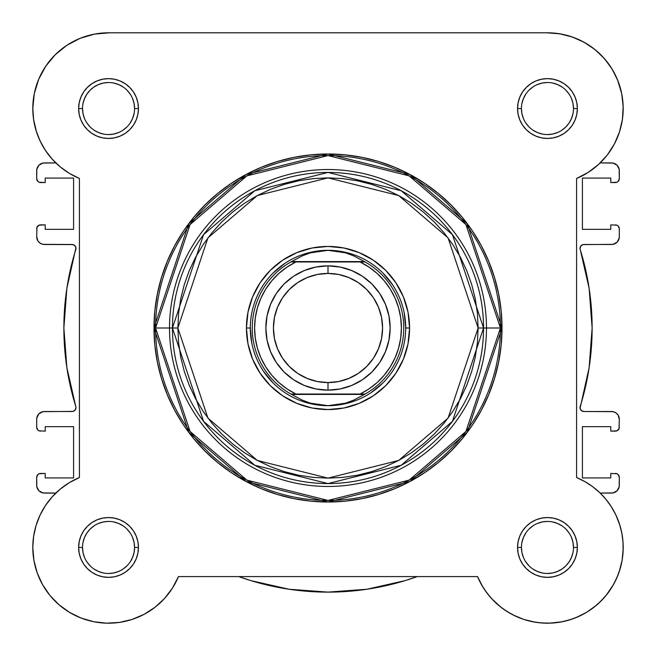 <?xml version="1.0" encoding="UTF-8"?>
<svg xmlns="http://www.w3.org/2000/svg" width="656" height="656" viewBox="0 0 656 656"><rect width="100%" height="100%" fill="white"/><g stroke="black" fill="none" stroke-linecap="round" stroke-linejoin="round"><path stroke-width="0.98" d="M95.186 33.989L91.061 34.842L95.186 33.989M81.615 37.745L76.719 39.803L81.615 37.745M47.88 63.189L44.821 67.601L47.88 63.189M33.579 119.4L36.547 132.069L33.579 119.4M37.54 134.915L40.91 142.647L37.54 134.915M41.722 583.127L43.001 585.423L41.722 583.127M49.512 594.918L51.152 596.886L49.512 594.918M57.646 603.553L60.106 605.685L57.646 603.553M79.934 617.591L82.968 618.747L79.934 617.591M91.865 621.339L94.431 621.872L91.865 621.339M117.727 622.642L120.942 622.175L117.727 622.642M153.553 608.374L155.628 606.784L153.553 608.374M538.281 622.642L547.555 623.2L538.281 622.642M549.408 623.175L562.315 621.732L549.408 623.175M564.135 621.339L573.032 618.747L564.135 621.339M586.448 612.392L595.894 605.685L586.448 612.392M598.354 603.553L604.848 596.886L598.354 603.553M614.278 583.127L618.132 574.705L614.278 583.127M622.06 560.527L619.231 571.655L622.077 560.454L619.928 569.482L622.077 560.454L623.11 551.237L623.003 541.954L621.757 532.762L623.003 541.954M623.167 545.243L622.683 538.592L623.167 545.243M622.134 534.812L620.625 527.891L622.134 534.812M602.126 495.034L600.183 493.082L602.126 495.034M616.919 225.172L610.769 224.877L610.769 229.338L582.413 229.338L582.413 178.071L610.769 178.071L610.769 182.532L615.435 182.532A3.887 3.887 0 0 0 619.313 178.653L619.313 170.691A7.765 7.765 0 0 0 611.548 162.918L600.183 162.918L600.65 162.467L600.183 162.918L613.065 163.073L617.042 165.197L619.166 169.174L619.313 178.653L618.182 181.4L616.919 182.237L610.769 182.532L610.769 178.071L582.413 178.071L582.413 229.338L610.769 229.338L610.769 224.877L616.919 225.172L618.182 226.008L619.313 228.755L619.313 236.718L618.723 239.694L617.042 242.212L613.065 244.344L583.012 244.598L580.781 246.074L580.035 248.632L589.129 288.312L592.13 328L589.129 367.688L580.076 408.27L581.396 410.59L583.906 411.509L613.065 411.656L615.861 412.821L618.009 414.961L619.313 419.282L619.018 428.729L616.919 430.828L610.769 431.123L610.769 426.662L582.413 426.662L582.413 477.929L610.769 477.929L610.769 473.46L616.919 473.755L618.182 474.6L619.313 477.347L619.166 486.826L617.042 490.803L613.065 492.927L600.183 493.082L611.548 493.082A7.765 7.765 0 0 0 619.313 485.309L619.313 477.347L618.182 474.6M605.89 156.735L608.768 153.012L605.89 156.735M615.139 142.532L612.991 146.509L615.148 142.532M618.534 134.726L619.723 131.241L618.534 134.726M622.421 119.392L622.626 117.883L622.421 119.392M587.333 44.141L579.929 40.114L587.333 44.141M574.722 37.876L566.39 35.203L574.722 37.876M604.709 497.863L609.063 503.39M610.941 506.145L615.845 514.903M615.951 515.124L619.953 525.505M623.184 548.875L622.109 560.249M613.376 584.767L606.029 595.476M586.357 612.45L576.066 617.591M535.058 622.175L523.931 619.453M523.709 619.379L513.09 614.951M510.229 613.417L502.447 608.374M500.963 607.251L491.426 598.428M490.196 597.034L484.563 589.662M482.808 586.923L477.543 576.591L481.627 584.922L477.543 576.591L178.457 576.591L172.454 588.104L164.574 598.428L155.037 607.251L164.574 598.428M173.192 586.923L171.437 589.654M165.804 597.034L164.074 598.969M145.771 613.417L142.91 614.951M144.14 614.311L155.037 607.251L144.14 614.311L132.2 619.412L119.556 622.396L106.592 623.175L119.556 622.396L132.151 619.428M108.445 623.2L105.862 623.151M37.868 574.705L36.769 571.655M32.816 548.875L32.833 545.243M33.317 538.592L33.866 534.812M35.375 527.891L36.285 524.734M45.059 506.145L46.937 503.398M51.291 497.863L53.874 495.034M55.399 162.516L50.217 156.866M47.298 153.11L43.091 146.665M33.431 118.277L32.808 107.559M38.343 80.106L40.123 76.047M53.538 56.473L57.572 52.521M64.247 47.101L68.937 43.977M108.978 32.8L547.03 32.8L108.978 32.8M551.384 32.898L561.224 34.063M592.106 47.355L598.633 52.701M602.651 56.67L608.284 63.411M611.269 67.74L616.099 76.514M617.476 79.655L621.757 93.816M622.191 96.211L623.192 107.469M417.257 576.591L404.957 580.667L366.901 589.244L328 592.122L289.099 589.244L251.043 580.667L238.743 576.591A264.13 264.13 0 0 0 417.249 576.591L404.957 580.667M39.081 430.828L45.231 431.123L45.231 426.662L73.587 426.662L73.587 477.929L45.231 477.929L45.231 473.46L40.565 473.46A3.887 3.887 0 0 0 36.687 477.347L36.687 485.309A7.765 7.765 0 0 0 44.452 493.082L55.817 493.082L42.935 492.927L38.958 490.803L36.834 486.826L36.687 477.347L37.818 474.6L39.081 473.755L45.231 473.46L45.231 477.929L73.587 477.929L73.587 426.662L45.231 426.662L45.231 431.123L39.081 430.828L37.818 429.983L36.687 427.245L36.687 419.282L37.277 416.306L38.958 413.788L42.935 411.656L72.988 411.402L75.219 409.926L75.965 407.36L66.871 367.688L63.87 328L66.871 288.312L75.924 247.73L74.604 245.41L72.094 244.491L42.935 244.344L40.139 243.179L37.991 241.039L36.687 236.718L36.982 227.271L39.081 225.172L45.231 224.877L45.231 229.338L73.587 229.338L73.587 178.071L45.231 178.071L45.231 182.532L39.081 182.237L37.818 181.4L36.687 178.653L36.834 169.174L38.958 165.197L42.935 163.073L55.817 162.918L44.452 162.918A7.765 7.765 0 0 0 36.687 170.691L36.687 178.653A3.887 3.887 0 0 0 40.565 182.532L39.081 182.237M38.958 490.803L37.991 489.622M37.818 429.983L36.982 428.729M36.834 417.765L38.958 413.788M75.924 408.27L75.965 407.36M75.965 248.632L75.924 247.73M75.219 246.074L73.841 244.909M72.988 244.598L44.452 244.491A7.765 7.765 0 0 1 36.687 236.718L36.982 227.271L39.081 225.172M37.818 181.4L36.982 180.138M36.834 169.174L38.958 165.197M617.042 165.197L618.009 166.37M618.182 226.008L619.313 228.755L619.313 236.718A7.765 7.765 0 0 1 611.548 244.491L583.906 244.491A3.887 3.887 0 0 0 580.199 249.526A264.13 264.13 0 0 1 580.199 406.474A3.887 3.887 0 0 0 583.906 411.509L611.548 411.509A7.765 7.765 0 0 1 619.313 419.282L619.018 428.729L616.919 430.828M619.166 238.235L617.042 242.212M580.076 247.73L580.035 248.632M580.035 407.36L580.076 408.27M580.781 409.926L582.159 411.091M583.012 411.402L583.906 411.509M619.313 427.245A3.887 3.887 0 0 1 615.435 431.123L610.769 431.123L610.769 426.662L582.413 426.662L582.413 477.929L610.769 477.929L610.769 473.46L616.919 473.755M619.166 486.826L617.042 490.803M366.901 589.244L328 592.122L289.099 589.244L251.043 580.667M130.175 561.921L132.586 557.42L134.07 552.532L134.57 547.457L134.07 542.381L132.586 537.502M90.143 529.056L94.087 525.817L90.143 529.056L86.904 533L84.501 537.502L83.017 542.381M86.904 561.913L90.143 565.857L86.895 561.905M94.087 569.096L98.58 571.499L103.468 572.983L98.58 571.499L94.087 569.096M565.857 126.944L561.913 130.183L565.857 126.944L569.096 123L571.499 118.498L572.983 113.619M569.096 94.087L565.857 90.143L569.105 94.087M561.913 86.904L557.42 84.501L552.532 83.017L557.42 84.501L561.913 86.904M547.448 573.483L552.532 572.983L557.42 571.499L561.913 569.096L565.857 565.857L569.096 561.913L571.499 557.42L572.983 552.532M569.096 533L565.857 529.056L569.105 533.008M108.552 82.517L103.468 83.017L98.58 84.501L94.087 86.904L90.143 90.143L86.904 94.087L84.501 98.58L83.017 103.468M86.904 123L90.143 126.944L86.895 122.992M72.094 244.491A3.887 3.887 0 0 1 75.801 249.526A264.13 264.13 0 0 0 75.801 406.474A3.887 3.887 0 0 1 72.094 411.509L44.452 411.509A7.765 7.765 0 0 0 36.687 419.282L36.687 427.245A3.887 3.887 0 0 0 40.565 431.123M36.687 228.755A3.887 3.887 0 0 1 40.565 224.877L45.231 224.877L45.231 229.338L73.587 229.338L73.587 178.071L45.231 178.071L45.231 182.532L40.565 182.532M615.435 224.877A3.887 3.887 0 0 1 619.313 228.755M615.435 473.46A3.887 3.887 0 0 1 619.313 477.347M134.57 108.552L134.57 108.543A26.027 26.027 0 0 0 108.543 82.517A26.027 26.027 0 0 0 82.517 108.543L78.63 108.543A29.905 29.905 0 0 1 108.543 78.63A29.905 29.905 0 0 1 138.449 108.543L134.57 108.543A26.027 26.027 0 0 1 108.543 134.562A26.027 26.027 0 0 1 82.517 108.543A26.027 26.027 0 0 1 108.543 82.517A26.027 26.027 0 0 1 134.57 108.543L134.07 103.468L132.586 98.58M82.517 547.448L82.517 547.457A26.027 26.027 0 0 0 108.543 573.483A26.027 26.027 0 0 0 134.57 547.457A26.027 26.027 0 0 0 108.543 521.43A26.027 26.027 0 0 0 82.517 547.457L78.63 547.457A29.905 29.905 0 0 1 108.543 517.551A29.905 29.905 0 0 1 138.449 547.457L134.57 547.457A26.027 26.027 0 0 1 108.543 573.483A26.027 26.027 0 0 1 82.517 547.457A26.027 26.027 0 0 1 108.543 521.43A26.027 26.027 0 0 1 134.57 547.457L134.07 542.381M521.43 547.448L521.43 547.457A26.027 26.027 0 0 0 547.457 573.483A26.027 26.027 0 0 0 573.483 547.457A26.027 26.027 0 0 0 547.457 521.43A26.027 26.027 0 0 0 521.43 547.457L517.551 547.457A29.905 29.905 0 0 1 547.457 517.551A29.905 29.905 0 0 1 577.37 547.457L573.483 547.457A26.027 26.027 0 0 1 547.457 573.483A26.027 26.027 0 0 1 521.43 547.457A26.027 26.027 0 0 1 547.457 521.43A26.027 26.027 0 0 1 573.483 547.457L572.983 542.381L571.499 537.502M573.483 108.552L573.483 108.543A26.027 26.027 0 0 0 547.457 82.517A26.027 26.027 0 0 0 521.43 108.543L517.551 108.543A29.905 29.905 0 0 1 547.457 78.63A29.905 29.905 0 0 1 577.37 108.543L573.483 108.543A26.027 26.027 0 0 1 547.457 134.562A26.027 26.027 0 0 1 521.43 108.543A26.027 26.027 0 0 1 547.457 82.517A26.027 26.027 0 0 1 573.483 108.543L572.983 103.468L571.499 98.58M409.565 328L405.687 328L409.565 328L407.999 312.084L403.358 296.783L395.822 282.679L385.679 270.321L373.313 260.178L359.217 252.642L343.916 248.001L328 246.435L312.084 248.001L296.783 252.642L282.687 260.178L270.321 270.321L260.178 282.679L252.642 296.783L248.001 312.084L246.435 328A81.565 81.565 0 0 1 328 246.435A81.565 81.565 0 0 1 409.565 328A81.565 81.565 0 0 1 328 409.565A81.565 81.565 0 0 1 246.435 328L248.001 343.916L252.642 359.217L260.178 373.313L270.321 385.679L282.687 395.822L296.783 403.358L312.084 407.999L328 409.565L343.916 407.999L359.217 403.358L373.313 395.822L385.679 385.679L395.822 373.313L403.358 359.217L407.999 343.916L409.565 328M250.313 328L246.435 328L250.313 328L251.806 343.154M478.126 328L448.097 418.077L398.643 460.463L328 478.126L257.357 460.463L207.903 418.077L177.874 328L172.438 328L203.557 421.332L254.799 465.26L328 483.562L401.201 465.26L452.443 421.332L483.562 328L478.126 328L477.404 342.711L475.239 357.29L471.664 371.575L466.695 385.449L460.397 398.766L452.82 411.402L444.046 423.235L434.157 434.157L423.235 444.046L411.402 452.82L398.766 460.397L385.449 466.695L371.575 471.656L357.29 475.239L342.711 477.404L328 478.126L313.289 477.404L298.71 475.239L284.425 471.656L270.551 466.695L257.234 460.397L244.598 452.82L232.765 444.046L221.843 434.157L211.954 423.235L203.18 411.402L195.603 398.766L189.305 385.449L184.336 371.575L180.761 357.29L178.596 342.711L177.874 328L178.596 313.281L180.761 298.71L184.336 284.417L189.305 270.551L195.603 257.234L203.18 244.598L211.954 232.765L221.843 221.843L232.765 211.954L244.598 203.171L257.234 195.603L270.551 189.305L284.425 184.336L298.71 180.761L313.289 178.596L328 177.874L342.711 178.596L357.29 180.761L371.575 184.336L385.449 189.305L398.766 195.603L411.402 203.171L423.235 211.954L434.157 221.843L444.046 232.765L452.82 244.598L460.397 257.234L466.695 270.551L471.664 284.417L475.239 298.71L477.404 313.281L478.126 328L483.562 328A155.562 155.562 0 0 1 328 483.562A155.562 155.562 0 0 1 172.438 328L169.527 328A158.473 158.473 0 0 0 328 486.473A158.473 158.473 0 0 0 486.473 328L483.562 328L486.473 328A158.473 158.473 0 0 1 328 486.473A158.473 158.473 0 0 1 169.527 328L153.988 328L188.789 432.411L246.115 481.537L328 502.012L409.885 481.537L467.211 432.411L502.012 328L500.421 328L465.932 431.451L409.139 480.135L328 500.421L246.861 480.135L190.068 431.451L155.579 328A172.421 172.421 0 0 0 328 500.421A172.421 172.421 0 0 0 500.421 328L486.473 328L500.421 328A172.421 172.421 0 0 0 328 155.579A172.421 172.421 0 0 0 155.579 328L169.527 328A158.473 158.473 0 0 1 328 169.527A158.473 158.473 0 0 1 486.473 328A158.473 158.473 0 0 0 328 169.527A158.473 158.473 0 0 0 169.527 328L172.438 328A155.562 155.562 0 0 1 328 172.438A155.562 155.562 0 0 1 483.562 328L452.443 234.668L401.201 190.74L328 172.438L254.799 190.74L203.557 234.668L172.438 328L177.874 328L207.903 237.923L257.357 195.537L328 177.874L398.643 195.537L448.097 237.923L478.126 328M38.647 79.36L34.276 93.66L38.647 79.36L45.74 66.199L55.284 54.686L66.904 45.272L80.147 38.319L94.497 34.112L109.396 32.808L546.604 32.808A75.743 75.743 0 0 1 576.591 178.457L588.153 172.421L576.591 178.457L576.591 477.543L584.922 481.627L576.591 477.543A75.743 75.743 0 0 1 601.019 601.019A75.743 75.743 0 0 1 477.543 576.591L178.457 576.591A75.743 75.743 0 0 1 32.8 547.457L33.915 560.396L32.8 547.457L33.62 536.362L32.8 547.457A75.743 75.743 0 0 1 79.409 477.543L79.409 178.457L69.487 173.438L60.401 167.018L52.357 159.334L60.401 167.018L69.487 173.438L79.409 178.457A75.743 75.743 0 0 1 32.8 108.543L33.62 119.638L32.8 108.543A75.743 75.743 0 0 1 109.396 32.808L546.604 32.808L559.609 33.784L572.253 36.974L584.16 42.287L572.253 36.974M502.012 328A174.012 174.012 0 0 1 328 502.012A174.012 174.012 0 0 1 153.988 328L154.824 345.056L157.333 361.948L161.483 378.512L167.231 394.592L174.537 410.025L183.311 424.678L193.487 438.388L204.951 451.041L217.612 462.513L231.322 472.689L245.967 481.463L261.408 488.769L277.488 494.517L294.052 498.667L310.944 501.176L328 502.012L345.056 501.176L361.948 498.667L378.512 494.517L394.592 488.769L410.033 481.463L424.678 472.689L438.388 462.513L451.049 451.041L462.513 438.388L472.689 424.678L481.463 410.025L488.769 394.592L494.517 378.512L498.667 361.948L501.176 345.056L502.012 328L501.176 310.944L498.667 294.052L494.517 277.488L488.769 261.408L481.463 245.967L472.689 231.322L462.513 217.603L451.049 204.951L438.388 193.487L424.678 183.311L410.033 174.537L394.592 167.231L378.512 161.483L361.948 157.333L345.056 154.824L328 153.988L310.944 154.824L294.052 157.333L277.488 161.483L261.408 167.231L245.967 174.537L231.322 183.311L217.612 193.487L204.951 204.951L193.487 217.603L183.311 231.322L174.537 245.967L167.231 261.408L161.483 277.488L157.333 294.052L154.824 310.944L153.988 328A174.012 174.012 0 0 1 328 153.988A174.012 174.012 0 0 1 502.012 328L467.211 223.589L409.885 174.455L328 153.988L246.115 174.455L188.789 223.589L153.988 328L155.579 328L190.068 224.549L246.861 175.865L328 155.579L409.139 175.865L465.932 224.549L500.421 328L502.012 328M578.182 616.689L586.415 612.417L578.182 616.689L569.482 619.928L560.454 622.077L551.237 623.102L541.954 623.003L532.762 621.757L523.783 619.403L515.165 615.968L507.031 611.507L499.503 606.078L492.689 599.781L486.703 592.688L481.627 584.922M594.065 607.161L601.019 601.019L607.161 594.065L601.019 601.019L594.065 607.161L586.415 612.417M616.689 578.182L619.928 569.482L616.689 578.182L612.417 586.415L607.161 594.065M611.507 507.031L606.087 499.495L599.781 492.689L606.087 499.495L611.507 507.031L615.968 515.165L619.403 523.783L621.757 532.762M33.62 119.638L36.047 130.487L40.049 140.868L36.047 130.487L33.62 119.638M52.357 496.666L45.518 505.44L40.049 515.124L36.047 525.505L40.049 515.124L45.518 505.44L52.357 496.666L60.401 488.982L69.487 482.562L79.409 477.543L79.409 178.457M52.357 159.334L45.518 150.552L40.049 140.868M32.8 108.543L34.276 93.66M584.16 42.287L594.984 49.561L604.389 58.589L612.114 69.093L617.927 80.77L621.642 93.267L623.167 106.223L622.437 119.244L619.494 131.946L614.41 143.951L607.349 154.914L598.502 164.5L588.153 172.421M584.922 481.627L592.688 486.703L599.781 492.689M106.592 623.175L93.685 621.732L81.221 618.1L69.552 612.392L59.032 604.775L49.971 595.476L42.624 584.767L37.22 572.959L33.915 560.396M33.62 536.362L36.047 525.505M521.43 108.535L521.43 108.543A26.027 26.027 0 0 0 547.457 134.562A26.027 26.027 0 0 0 573.483 108.543L577.37 108.543A29.905 29.905 0 0 1 547.457 138.449A29.905 29.905 0 0 1 517.551 108.543L518.125 114.374L519.823 119.991L522.586 125.157L526.309 129.691L530.843 133.406L536.009 136.169L541.626 137.875L547.457 138.449L553.295 137.875L558.904 136.169L564.078 133.406L568.604 129.691L572.327 125.157L575.091 119.991L576.788 114.374L577.37 108.543L576.788 102.705L575.091 97.096L572.327 91.922L568.604 87.396L564.078 83.673L558.904 80.909L553.295 79.204L547.457 78.63L541.626 79.204L536.009 80.909L530.843 83.673L526.309 87.396L522.586 91.922L519.823 97.096L518.125 102.705L517.551 108.543L521.43 108.543L521.93 113.619L523.414 118.498M573.483 547.457L577.37 547.457A29.905 29.905 0 0 1 547.457 577.362A29.905 29.905 0 0 1 517.551 547.457L518.125 553.295L519.823 558.904L522.586 564.07L526.309 568.604L530.843 572.327L536.009 575.091L541.626 576.788L547.457 577.362L553.295 576.788L558.904 575.091L564.078 572.327L568.604 568.604L572.327 564.07L575.091 558.904L576.788 553.295L577.37 547.457L576.788 541.626L575.091 536.009L572.327 530.843L568.604 526.309L564.078 522.586L558.904 519.823L553.295 518.125L547.457 517.551L541.626 518.125L536.009 519.823L530.843 522.586L526.309 526.309L522.586 530.843L519.823 536.009L518.125 541.626L517.551 547.457L521.43 547.457L521.93 552.532L523.414 557.42M134.57 547.457L138.449 547.457A29.905 29.905 0 0 1 108.543 577.362A29.905 29.905 0 0 1 78.63 547.457L79.212 553.295L80.909 558.904L83.673 564.07L87.396 568.604L91.922 572.327L97.096 575.091L102.705 576.788L108.543 577.362L114.374 576.788L119.991 575.091L125.157 572.327L129.691 568.604L133.414 564.07L136.177 558.904L137.875 553.295L138.449 547.457L137.875 541.626L136.177 536.009L133.414 530.843L129.691 526.309L125.157 522.586L119.991 519.823L114.374 518.125L108.543 517.551L102.705 518.125L97.096 519.823L91.922 522.586L87.396 526.309L83.673 530.843L80.909 536.009L79.212 541.626L78.63 547.457L82.517 547.457L83.017 552.532L84.501 557.42M82.517 108.535L82.517 108.543A26.027 26.027 0 0 0 108.543 134.562A26.027 26.027 0 0 0 134.57 108.543L138.449 108.543A29.905 29.905 0 0 1 108.543 138.449A29.905 29.905 0 0 1 78.63 108.543L79.212 114.374L80.909 119.991L83.673 125.157L87.396 129.691L91.922 133.406L97.096 136.169L102.705 137.875L108.543 138.449L114.374 137.875L119.991 136.169L125.157 133.406L129.691 129.691L133.414 125.157L136.177 119.991L137.875 114.374L138.449 108.543L137.875 102.705L136.177 97.096L133.414 91.922L129.691 87.396L125.157 83.673L119.991 80.909L114.374 79.204L108.543 78.63L102.705 79.204L97.096 80.909L91.922 83.673L87.396 87.396L83.673 91.922L80.909 97.096L79.212 102.705L78.63 108.543L82.517 108.543L83.017 113.619L84.501 118.498M273.068 273.068L284.843 263.409M312.846 251.806L328 250.313L336.831 250.945L345.491 252.822L353.814 255.906L365.105 261.965L360.078 261.965L368.967 267.082L377.061 273.388L384.195 280.76L390.23 289.05L395.051 298.103L398.561 307.738L400.693 317.766L401.415 328L400.693 338.234L398.561 348.262L395.051 357.897L390.23 366.95L384.195 375.24L377.061 382.612L368.967 388.918L360.078 394.035L295.922 394.035L287.033 388.918L278.939 382.612L271.805 375.24L265.77 366.95L260.949 357.897L257.439 348.262L255.307 338.234L254.585 328L255.307 317.766L257.439 307.738L260.949 298.103L265.77 289.05L271.805 280.76L278.939 273.388L287.033 267.082L295.922 261.965L360.078 261.965L293.101 261.965M382.932 273.068L392.591 284.843M404.194 312.846L405.687 328M382.932 382.932L371.157 392.591M343.154 404.194L328 405.687A77.687 77.687 0 0 1 250.313 328A77.687 77.687 0 0 1 328 250.313A77.687 77.687 0 0 0 250.313 328A77.687 77.687 0 0 0 328 405.687L336.831 405.055L345.491 403.178L353.814 400.094L364.408 394.42L291.592 394.42L302.186 400.094L310.509 403.178L319.169 405.055L328 405.687L310.509 403.178L302.186 400.094L291.592 394.42L365.105 394.035L353.814 400.094L345.491 403.178L328 405.687A77.687 77.687 0 0 0 405.687 328A77.687 77.687 0 0 0 328 250.313L345.491 252.822L353.814 255.906L364.408 261.58L291.592 261.58L365.105 261.965A75.743 75.743 0 0 1 365.105 394.035A75.743 75.743 0 0 0 365.105 261.965L360.078 261.965A73.415 73.415 0 0 1 360.078 394.035L290.895 394.035A75.743 75.743 0 0 1 290.895 261.965L302.186 255.906L310.509 252.822L319.169 250.945L328 250.313A77.687 77.687 0 0 1 405.687 328A77.687 77.687 0 0 1 328 405.687M273.068 382.932L263.409 371.157M108.535 573.483L113.619 572.983L118.498 571.499M122.992 569.096L126.944 565.857M130.183 533.008L126.944 529.056M123.008 525.825L118.498 523.414L113.619 521.93M108.552 521.43L103.468 521.93L98.58 523.414M94.079 130.175L98.58 132.586L103.468 134.062M108.535 134.562L113.619 134.062L118.498 132.586M122.992 130.183L126.944 126.944M130.175 123.008L132.586 118.498L134.07 113.619M130.183 94.087L126.944 90.143M123.008 86.912L118.498 84.501L113.619 83.017M103.468 83.017L98.58 84.501M94.095 86.895L90.143 90.143M525.817 122.992L529.056 126.944M532.992 130.175L537.502 132.586L542.381 134.062M547.448 134.562L552.532 134.062L557.42 132.586M547.465 82.517L542.381 83.017L537.502 84.501M533.008 86.895L529.056 90.143M525.825 94.079L523.414 98.58L521.93 103.468M525.817 561.905L529.056 565.857M532.992 569.088L537.502 571.499L542.381 572.983M552.532 572.983L557.42 571.499M561.905 569.096L565.857 565.857M561.921 525.825L557.42 523.414L552.532 521.93M547.465 521.43L542.381 521.93L537.502 523.414M533.008 525.817L529.056 529.056M525.825 532.992L523.414 537.502L521.93 542.381M576.591 178.457L576.591 477.543M328 390.148A62.148 62.148 0 0 1 265.852 328A62.148 62.148 0 0 1 328 265.852A62.148 62.148 0 0 0 265.852 328A62.148 62.148 0 0 0 328 390.148L328 382.579A54.579 54.579 0 0 1 273.421 328A54.579 54.579 0 0 1 328 273.421L328 265.852L315.872 267.049L304.22 270.584L293.47 276.324L284.056 284.056L276.324 293.47L270.584 304.22L267.049 315.872L265.852 328L267.049 340.128L270.584 351.78L276.324 362.53L284.056 371.944L293.47 379.676L304.22 385.416L315.872 388.951L328 390.148L340.128 388.951L351.78 385.416L362.53 379.676L371.944 371.944L379.676 362.53L385.416 351.78L388.951 340.128L390.148 328L388.951 315.872L385.416 304.22L379.676 293.47L371.944 284.056L362.53 276.324L351.78 270.584L340.128 267.049L328 265.852L328 273.421L338.652 274.47L348.885 277.57L358.324 282.613L366.597 289.403L373.379 297.676L378.43 307.115L381.53 317.348L382.579 328L381.53 338.644L378.43 348.885L373.379 358.324L366.597 366.597L358.324 373.379L348.885 378.422L338.652 381.53L328 382.579L317.348 381.53L307.115 378.422L297.676 373.379L289.403 366.597L282.621 358.324L277.57 348.885L274.47 338.644L273.421 328L274.47 317.348L277.57 307.115L282.621 297.676L289.403 289.403L297.676 282.613L307.115 277.57L317.348 274.47L328 273.421A54.579 54.579 0 0 1 382.579 328A54.579 54.579 0 0 1 328 382.579L328 390.148A62.148 62.148 0 0 0 390.148 328A62.148 62.148 0 0 0 328 265.852A62.148 62.148 0 0 1 390.148 328A62.148 62.148 0 0 1 328 390.148M362.899 394.035L365.105 394.035M290.895 261.965A75.743 75.743 0 0 0 290.895 394.035L295.922 394.035A73.415 73.415 0 0 1 295.922 261.965L290.895 261.965L302.186 255.906L310.509 252.822L328 250.313"/></g></svg>
